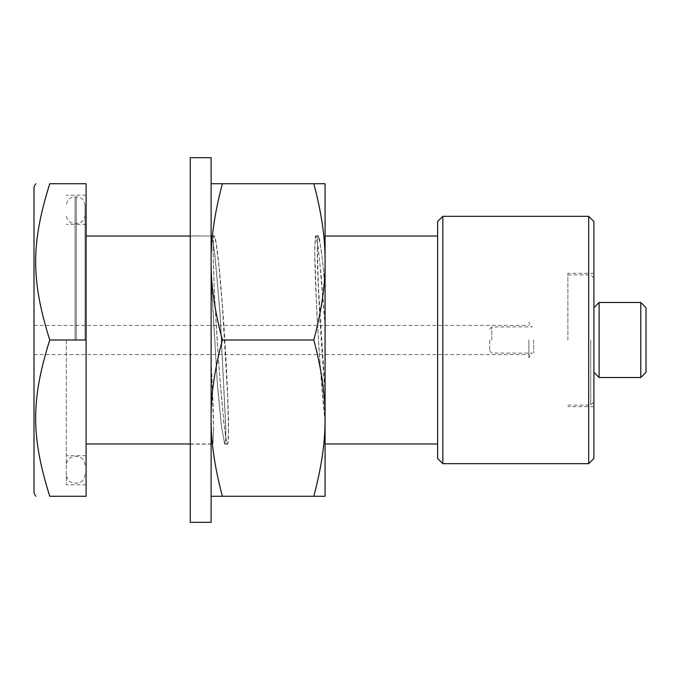 <?xml version="1.0" encoding="UTF-8"?>
<svg xmlns="http://www.w3.org/2000/svg" width="680" height="680" viewBox="0 0 680 680"><rect width="100%" height="100%" fill="white"/><g stroke="black" fill="none" stroke-linecap="round" stroke-linejoin="round"><path stroke-width="0.51" stroke-dasharray="3.4 2.55" d="M66.3 340L66.3 484.823L66.3 340M85.051 340L85.051 205.496L85.051 340M34 186.847L34 493.153M34 340L34 325.414L34 340M86.097 340L86.097 496.281L49.759 496.281C30.957 436.526 30.957 399.763 49.759 340L86.097 340L86.097 183.719L49.759 183.719C30.957 243.474 30.957 280.236 49.759 340M324.981 421.166L324.981 324.3L319.651 261.154L317.313 242.377L315.418 236.24L314.653 249.951L316.812 312.936L319.234 353.294L325.074 421.056L325.074 444.185L325.074 323.833L321.394 277.772L317.993 246.032L316.633 237.975L315.605 235.892L314.755 249.773C314.56 282.685 320.195 378.938 325.074 421.056L325.074 391.637C320.994 344.258 317.144 276.326 317.254 249.773L317.857 236.716L318.597 236.028L319.583 239.3L321.971 255.833L325.074 287.453L325.074 235.815L325.074 391.637A105.103 1.725 -91.6 0 1 324.981 388.951L318.41 286.798L317.39 249.62L317.671 239.581L318.469 236.045L321.436 250.563L324.981 285.03L324.981 236.019L324.981 388.951M437.623 324.3L437.623 443.981L437.623 324.3M528.895 340L528.895 357.816L528.895 340M593.904 340L593.904 406.683L593.904 340M567.86 340L567.86 273.317L567.86 340M590.784 340L590.784 405.118L590.784 340M437.623 458.464L437.623 221.535M442.833 216.325L442.833 463.675M593.904 221.535L593.904 458.464M588.693 463.675L588.693 216.325M213.673 430.049L212.908 443.76L211.216 438.846L211.216 281.979L217.498 386.189L221.425 426.632L224.749 443.955L225.556 440.325L225.82 430.049L219.946 312.732L215.058 257.414L212.968 241.425L211.216 236.019L211.216 361.471L213.673 430.049M228.565 430.049C228.565 437.954 228.31 442.527 227.792 443.76L227.571 443.955C225.871 445.085 221.603 404.243 218.119 353.982C213.851 294.142 211.794 234.32 214.276 236.045L214.548 236.266C216.52 238.315 220.779 278.502 223.975 326.731C226.754 367.404 228.574 409.819 228.565 430.049M190.281 157.675L190.281 522.325M190.281 340L190.281 444.185L190.281 340M211.123 157.675L211.123 522.325M211.123 496.281L222.394 496.281C214.659 467.364 210.902 441.32 211.123 418.14C210.902 394.961 214.659 368.917 222.394 340C214.659 311.083 210.902 285.039 211.123 261.859L211.123 496.281L211.123 261.859C210.902 238.68 214.659 212.636 222.394 183.719L211.123 183.719M211.123 236.75L211.123 361.709C212.721 391.57 213.537 414.409 213.579 430.227L212.942 443.615L212.585 444.185L212.16 443.615L211.123 439.101L211.123 276.293L217.37 383.291L221.442 425.85L224.612 443.946L225.692 440.529L225.964 430.227L220.074 312.673L215.169 257.252L213.078 241.222L211.556 235.832L211.123 236.75A97.622 1.581 88.4 0 1 211.216 236.266M324.981 285.03A105.103 1.734 -91.6 0 1 325.074 287.453L324.981 324.3M325.074 496.281L325.074 418.14C325.295 441.32 321.538 467.364 313.803 496.281L325.074 496.281M213.061 249.773L213.673 236.7L214.421 236.036L215.985 242.539L218.688 264.036L222.428 306.561L227.588 394.986L228.463 430.227L228.089 441.958L227.469 444.185L225.845 438.166L223.839 422.62L218.679 363.673L214.412 293.938L213.061 249.773M325.074 418.14L325.074 261.859C325.295 285.039 321.538 311.083 313.803 340C321.538 368.917 325.295 394.961 325.074 418.14M222.394 340L313.803 340M222.394 496.281L313.803 496.281M325.074 261.859L325.074 183.719L313.803 183.719C321.538 212.636 325.295 238.68 325.074 261.859M222.394 183.719L313.803 183.719M211.123 276.293A97.622 1.573 88.4 0 0 211.216 281.979M599.114 302.49L599.114 377.51M646 307.7L646 372.3M640.789 377.51L640.789 302.49M489.719 340L489.719 350.94L489.719 340M491.802 340L491.802 326.978L491.802 340M533.689 340L533.689 353.022L533.689 340M75.047 340L75.047 196.741L75.047 340M76.304 340L76.304 196.741L76.304 340M85.051 465.129C84.804 459.331 79.772 456.824 80.087 457.24L76.304 456.382L71.264 457.24C71.281 457.173 67.005 458.685 66.3 465.129M85.051 214.871C84.804 220.668 79.772 223.176 80.087 222.759L76.304 223.618L71.264 222.759C71.578 223.176 66.547 220.668 66.3 214.871M85.051 205.496C84.294 198.866 79.832 197.421 79.9 197.514L75.047 196.741L71.264 197.608C71.281 197.531 67.005 199.044 66.3 205.496M85.051 474.504C84.294 481.134 79.832 482.579 79.9 482.486L75.047 483.259L71.264 482.392C71.281 482.469 67.005 480.956 66.3 474.504M315.648 236.019L318.469 236.019M86.097 195.177L66.3 195.177M86.097 484.823L66.3 484.823M86.097 224.349L66.3 224.349M86.097 455.651L66.3 455.651M34 354.586L528.895 354.586M34 325.414L528.895 325.414M567.86 405.118L590.784 405.118L593.904 401.99M567.86 274.881L590.784 274.881L593.904 278.01M593.904 273.317L567.86 273.317M593.904 406.683L567.86 406.683M190.281 443.981L212.687 443.981M224.749 443.981L227.571 443.981M190.281 236.019L211.216 236.019L190.281 235.815M211.454 236.019L214.276 236.019M190.281 444.185L212.585 444.185M315.75 235.815L318.325 235.815M224.884 444.185L227.469 444.185M211.556 235.815L214.141 235.815M489.719 350.94L491.802 353.022L532.601 353.149C531.496 352.793 530.255 354.348 528.895 357.816M489.719 329.06L491.802 326.978L532.601 326.85C531.496 327.207 530.255 325.652 528.895 322.184"/><path stroke-width="1.02" d="M35.802 496.281L34 493.153L34 186.847L35.802 183.719M49.759 340C30.957 399.763 30.957 436.526 49.759 496.281L86.097 496.281L86.097 183.719L49.759 183.719C30.957 243.474 30.957 280.236 49.759 340L86.097 340M49.759 496.281C30.957 496.281 30.957 496.281 49.759 496.281C30.957 496.281 30.957 496.281 49.759 496.281M49.759 183.719C30.957 183.719 30.957 183.719 49.759 183.719C30.957 183.719 30.957 183.719 49.759 183.719M437.623 340L437.623 458.464L442.833 463.675L442.833 216.325L437.623 221.535L437.623 340M588.693 463.675L593.904 458.464L593.904 221.535L588.693 216.325L588.693 463.675L442.833 463.675M190.281 340L190.281 157.675L211.123 157.675L211.123 522.325L190.281 522.325L190.281 340M325.074 183.719L325.074 496.281L313.803 496.281C321.538 467.364 325.295 441.32 325.074 418.14C325.295 394.961 321.538 368.917 313.803 340C321.538 311.083 325.295 285.039 325.074 261.859C325.295 238.68 321.538 212.636 313.803 183.719L325.074 183.719M211.123 183.719L222.394 183.719C214.659 212.636 210.902 238.68 211.123 261.859C210.902 285.039 214.659 311.083 222.394 340C214.659 368.917 210.902 394.961 211.123 418.14C210.902 441.32 214.659 467.364 222.394 496.281L313.803 496.281M222.394 496.281L211.123 496.281M222.394 340L313.803 340M222.394 183.719L313.803 183.719M593.904 372.3L599.114 377.51L599.114 302.49L593.904 307.7M640.789 377.51L646 372.3L646 307.7L640.789 302.49L640.789 377.51L599.114 377.51M325.074 443.981L437.623 443.981M325.074 236.019L437.623 236.019M588.693 216.325L442.833 216.325M86.097 443.981L190.281 443.981M86.097 236.019L190.281 236.019M640.789 302.49L599.114 302.49"/></g></svg>
